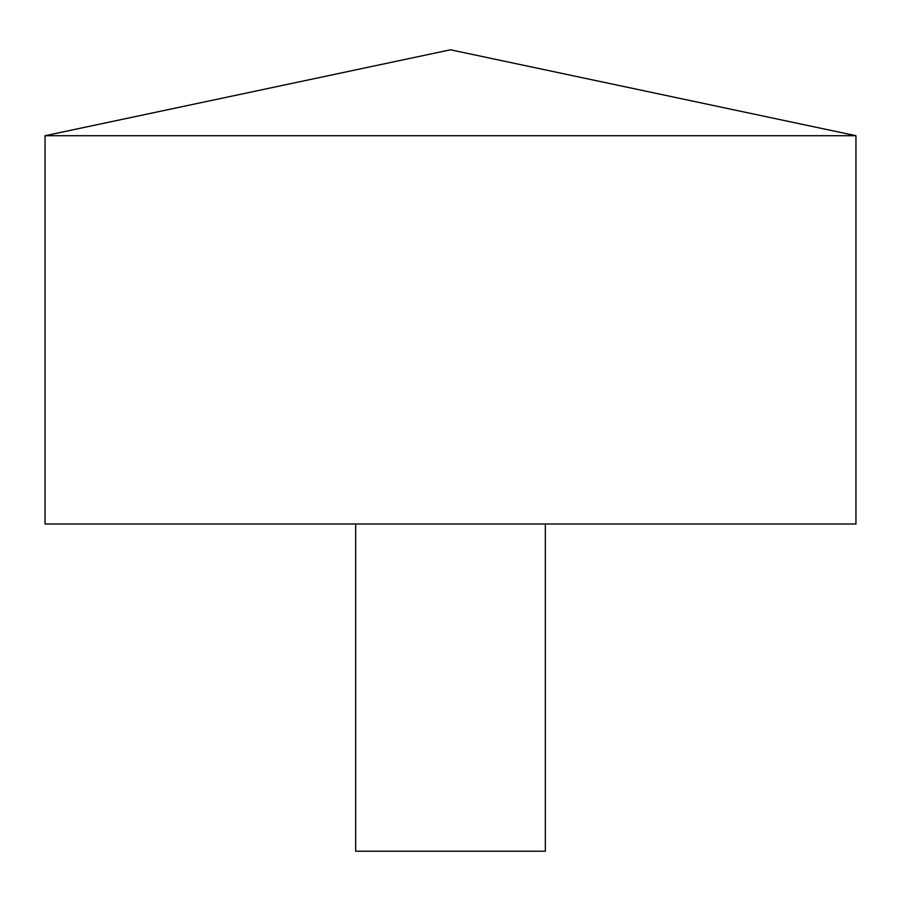 <?xml version="1.0" encoding="UTF-8"?>
<svg xmlns="http://www.w3.org/2000/svg" width="901" height="901" viewBox="0 0 901 901"><rect width="100%" height="100%" fill="white"/><g stroke="black" fill="none" stroke-linecap="round" stroke-linejoin="round"><path stroke-width="1.35" d="M855.95 135.713L45.05 135.713L45.05 523.999L855.95 523.999L855.95 135.713L450.5 49.792L45.05 135.713M545.342 523.999L545.342 851.208L355.658 851.208L355.658 523.999"/></g></svg>
